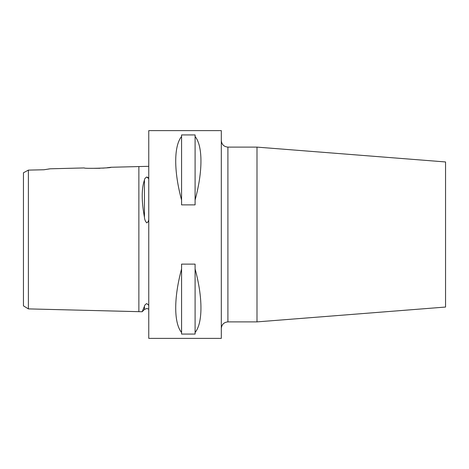 <?xml version="1.0" encoding="UTF-8"?>
<svg xmlns="http://www.w3.org/2000/svg" width="469" height="469" viewBox="0 0 469 469"><rect width="100%" height="100%" fill="white"/><g stroke="black" fill="none" stroke-linecap="round" stroke-linejoin="round"><path stroke-width="0.7" d="M148.761 305.307L146.779 303.584C145.343 304.363 144.563 305.266 144.452 306.298L142.154 311.75L28.392 308.889L23.45 305.864L23.45 172.768L25.244 171.812M148.761 166.319L111.001 167.269L107.09 167.75M148.761 178.636L146.779 177.03C145.343 177.769 144.563 178.748 144.452 179.973C141.491 188.767 141.491 201.183 144.452 217.235C144.569 219.492 145.343 221.374 146.785 222.886C147.94 222.189 148.603 221.081 148.761 219.551M28.392 183.948L28.392 175.142M36.142 169.936L43.898 169.766L50.242 168.793L84.291 167.937C83.476 168.805 111.821 168.09 111.001 167.269M43.898 169.766L28.392 170.112L28.392 308.889M147.002 177.03L148.151 177.687M256.994 147.114L256.994 321.886L445.55 307.048L445.55 161.952L256.994 147.114L227.905 147.114L227.905 321.886C223.901 322.279 221.702 324.478 221.309 328.482M105.009 167.955L102.77 168.137M99.932 168.301L90.23 168.324M181.573 332.498C173.764 323.035 173.764 297.545 181.573 268.954L181.573 264.117L195.092 264.117L195.092 268.954C202.901 297.545 202.901 323.035 195.092 332.498L195.092 334.063L181.573 334.063L181.573 268.954M148.761 234.5L148.761 338.378L221.309 338.378L221.309 130.622L148.761 130.622L148.761 234.5M48.284 169.057L49.696 168.863M28.392 170.112L23.45 172.768M181.573 200.046C173.764 171.455 173.764 145.965 181.573 136.502L181.573 134.937L195.092 134.937L195.092 136.502C202.901 145.965 202.901 171.455 195.092 200.046L195.092 204.883L181.573 204.883L181.573 136.502M195.092 332.498L195.092 268.954M195.092 200.046L195.092 136.502M138.871 166.565L138.871 311.662M144.452 179.973L144.452 217.235M144.452 306.298L144.452 309.452L142.154 311.75M144.452 309.452L146.785 308.485L148.761 309.147M227.905 147.114C223.901 146.721 221.702 144.522 221.309 140.518M256.994 321.886L227.905 321.886"/></g></svg>
